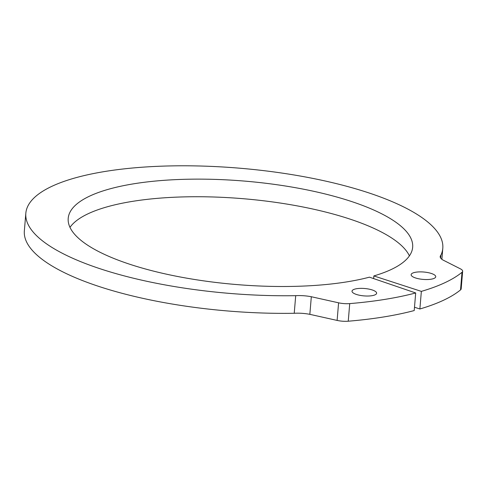 <?xml version="1.0" encoding="UTF-8"?>
<svg xmlns="http://www.w3.org/2000/svg" width="487" height="487" viewBox="0 0 487 487"><rect width="100%" height="100%" fill="white"/><g stroke="black" fill="none" stroke-linecap="round" stroke-linejoin="round"><path stroke-width="0.73" d="M415.691 292.961L369.444 277.164A172.836 51.884 -175.2 0 1 177.359 276.433A172.836 51.884 -175.2 0 1 68.204 218.353A172.836 51.884 -175.2 0 1 109.191 189.072A172.836 51.884 4.8 0 1 301.928 188.889A172.836 51.884 4.8 0 1 412.659 247.274A172.836 51.884 4.8 0 1 373.846 275.934L421.352 291.378A234.57 70.414 4.8 0 0 462.011 272.294A12.345 3.707 4.8 0 0 462.65 271.253A12.345 3.707 4.8 0 0 460.41 268.848L442.957 260.021A20.253 6.081 4.8 0 1 440.193 256.576A20.253 6.081 4.8 0 1 440.893 255.188A209.215 62.805 4.8 0 0 442.799 248.279A209.215 62.805 4.8 0 0 308.752 177.603A209.215 62.805 4.8 0 0 75.448 177.828A209.215 62.805 -175.2 0 0 25.829 213.269A209.215 62.805 -175.2 0 0 295.706 295.676A20.253 6.081 -175.2 0 1 311.321 296.735L338.593 302.817L337.12 320.422A12.345 3.707 -175.2 0 0 348.248 321.213A234.57 70.414 -175.2 0 0 414.212 310.56L415.691 292.961A234.57 70.414 -175.2 0 1 349.727 303.608A12.345 3.707 -175.2 0 1 338.593 302.817M421.352 291.378L419.873 308.983A234.57 70.414 4.8 0 0 460.532 289.899A12.345 3.707 4.8 0 0 461.171 288.852L462.65 271.253M373.693 295.323A12.345 3.707 -175.2 0 1 359.923 295.335A12.345 3.707 -175.2 0 1 352.016 291.165A12.345 3.707 -175.2 0 1 364.629 288.505A12.345 3.707 -175.2 0 1 376.621 293.235A12.345 3.707 -175.2 0 1 373.693 295.323M432.809 278.838A12.345 3.707 4.8 0 0 435.737 276.744A12.345 3.707 4.8 0 0 423.745 272.02A12.345 3.707 4.8 0 0 411.131 274.68A12.345 3.707 4.8 0 0 419.045 278.85A12.345 3.707 4.8 0 0 432.809 278.838M373.846 275.934L373.626 278.588M414.492 307.236L419.873 308.983M295.706 295.676L294.227 313.281A20.253 6.081 -175.2 0 1 309.842 314.334L337.12 320.422M294.227 313.281A209.215 62.805 -175.2 0 1 24.35 230.868L25.829 213.269M409.409 255.87A172.836 51.884 4.8 0 0 286.478 204.016A172.836 51.884 4.8 0 0 107.718 206.677A172.836 51.884 -175.2 0 0 69.982 227.362M440.893 255.188L440.65 258.061M311.321 296.735L309.842 314.334M462.011 272.294L460.532 289.899M349.727 303.608L348.248 321.213M441.873 259.297L442.799 248.279"/></g></svg>
